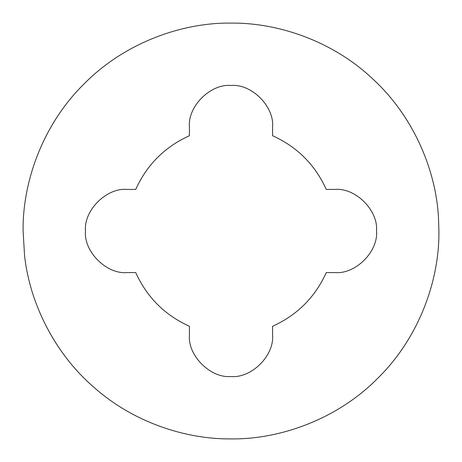 <?xml version="1.0" encoding="UTF-8"?>
<svg xmlns="http://www.w3.org/2000/svg" width="462" height="462" viewBox="0 0 462 462"><rect width="100%" height="100%" fill="white"/><g stroke="black" fill="none" stroke-linecap="round" stroke-linejoin="round"><path stroke-width="0.69" d="M24.555 255.538L23.1 231C22.43 182.247 42.643 124.63 83.992 83.992C124.63 42.643 182.247 22.43 231 23.1C277.679 22.551 332.455 40.806 372.719 78.892C413.571 116.303 436.18 170.478 438.513 218.307L438.9 231C439.57 279.753 419.357 337.37 378.008 378.008C337.37 419.357 279.753 439.57 231 438.9C186.215 439.356 134.02 422.776 94.271 387.618C54.054 353.084 29.574 302.217 24.555 255.538L23.1 231C22.43 182.247 42.643 124.63 83.992 83.992C124.63 42.643 182.247 22.43 231 23.1C277.679 22.551 332.455 40.806 372.719 78.892C413.571 116.303 436.18 170.478 438.513 218.307L438.9 231C439.57 279.753 419.357 337.37 378.008 378.008C337.37 419.357 279.753 439.57 231 438.9C186.215 439.356 134.02 422.776 94.271 387.618C54.054 353.084 29.574 302.217 24.555 255.538M272.58 334.95C274.44 355.521 251.571 378.39 231 376.53C210.429 378.39 187.56 355.521 189.42 334.95C187.56 355.521 210.429 378.39 231 376.53C251.571 378.39 274.44 355.521 272.58 334.95L272.58 326.27C297.216 315.113 315.113 297.216 326.27 272.58L334.95 272.58C355.521 274.44 378.39 251.571 376.53 231C378.39 210.429 355.521 187.56 334.95 189.42L326.27 189.42C315.113 164.784 297.216 146.887 272.58 135.73L272.58 127.05C274.44 106.479 251.571 83.61 231 85.47C210.429 83.61 187.56 106.479 189.42 127.05L189.42 135.73C164.784 146.887 146.887 164.784 135.73 189.42L127.05 189.42C106.479 187.56 83.61 210.429 85.47 231C83.61 251.571 106.479 274.44 127.05 272.58L135.73 272.58C146.887 297.216 164.784 315.113 189.42 326.27L189.42 334.95M127.05 272.58C106.479 274.44 83.61 251.571 85.47 231C83.61 210.429 106.479 187.56 127.05 189.42M189.42 127.05C187.56 106.479 210.429 83.61 231 85.47C251.571 83.61 274.44 106.479 272.58 127.05M334.95 189.42C355.521 187.56 378.39 210.429 376.53 231C378.39 251.571 355.521 274.44 334.95 272.58"/></g></svg>

